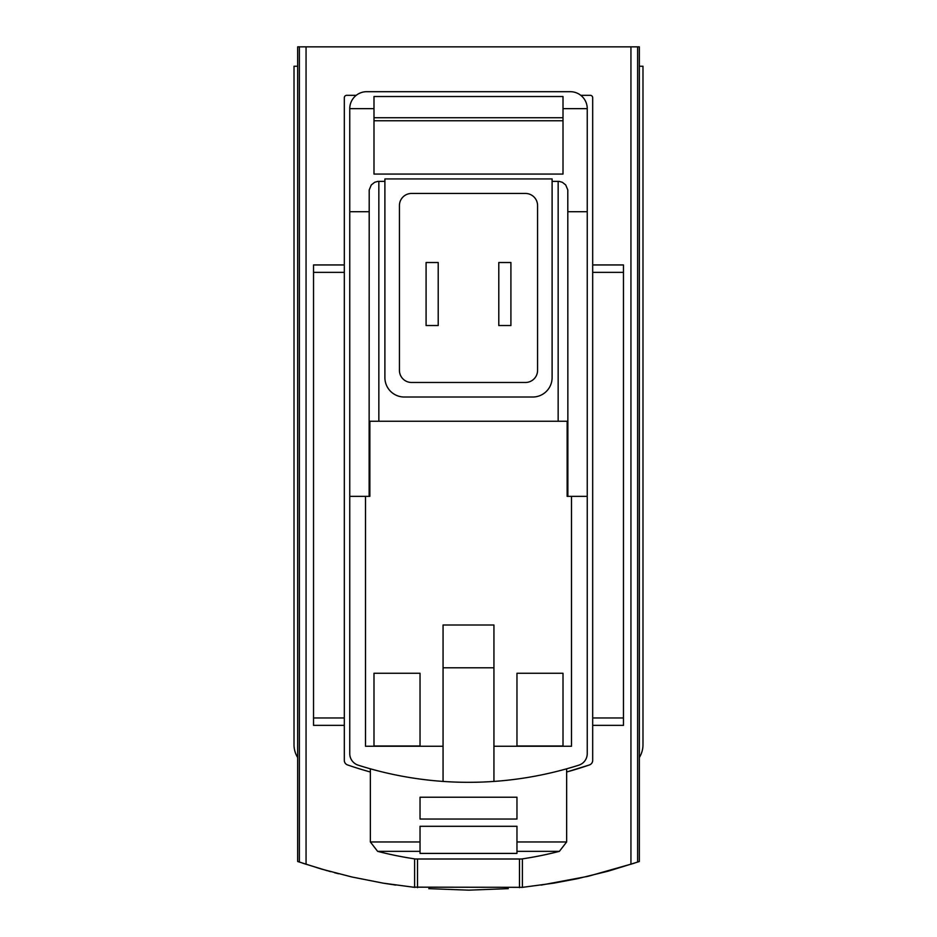 <?xml version="1.0" encoding="UTF-8"?>
<svg xmlns="http://www.w3.org/2000/svg" width="937" height="937" viewBox="0 0 937 937"><rect width="100%" height="100%" fill="white"/><g stroke="black" fill="none" stroke-linecap="round" stroke-linejoin="round"><path stroke-width="1.41" d="M639.339 757.518A24.233 24.233 0 0 0 642.981 744.751L642.981 66.234L639.339 66.234L639.339 861.49L637.628 862.075L637.628 46.85L297.661 46.85L297.661 66.234L294.019 66.234L294.019 744.751A24.233 24.233 0 0 0 297.661 757.518L297.661 66.234M522.038 887.409L553.861 883.146L577.274 878.719L608.125 871.187L637.628 862.075M522.776 887.327L412.585 887.152M297.661 757.518L297.661 861.49L321.227 869.009L351.972 877.009L383.139 883.146L414.962 887.409M338.526 873.752L334.462 872.698M330.644 871.668L328.524 871.082M327.4 870.778L302.815 863.235M384.123 883.31L395.801 885.09M428.795 888.639L468.559 890.15M469.062 890.15L508.264 888.639M541.199 885.09L588.155 876.294L634.126 863.258M493.94 781.423L493.94 625.002L443.06 625.002L443.06 781.423A363.486 363.486 0 0 0 578.797 765.178A12.111 12.111 0 0 0 587.241 753.629L587.241 211.715L567.857 211.715M567.857 496.364L567.857 421.252L567.143 421.252L567.143 496.364L587.241 496.364M567.143 421.252L369.143 421.252L369.143 496.364M587.241 211.715L587.241 108.645A16.96 16.96 0 0 0 570.282 91.685L366.718 91.685A16.96 16.96 0 0 0 349.759 108.645L349.759 496.364L369.857 496.364L369.857 421.252M563.008 673.27L563.008 745.969L516.966 745.969L516.966 673.27L563.008 673.27L563.008 745.969M420.034 673.27L420.034 745.969L373.992 745.969L373.992 673.27L420.034 673.27L420.034 745.969M365.512 496.364L365.512 746.25L443.06 746.25M349.759 496.364L349.759 753.629A12.111 12.111 0 0 0 358.203 765.178A363.486 363.486 0 0 0 443.06 781.423M493.94 667.788L443.06 667.788M356.224 95.316L346.725 95.316A2.424 2.424 0 0 0 344.312 97.741L344.312 760.364A4.849 4.849 0 0 0 347.568 764.943A370.759 370.759 0 0 0 370.361 771.994M566.639 771.994A370.759 370.759 0 0 0 589.432 764.943L566.639 772.006M414.611 887.374L414.611 858.878M522.389 887.374L522.389 858.878M592.688 264.948L623.468 264.948L623.468 272.351L592.688 272.351L592.688 97.741A2.424 2.424 0 0 0 590.275 95.316L580.776 95.316M563.008 120.756L373.992 120.756M373.992 117.746L563.008 117.746M563.008 108.645L563.008 96.523L373.992 96.523L373.992 174.071L563.008 174.071L563.008 108.645L587.241 108.645M516.966 841.965L516.966 853.408L420.034 853.408L420.034 826.293L516.966 826.293L516.966 851.346L516.966 841.965L566.639 841.965L566.639 768.808M420.034 851.346L420.034 841.965L420.034 851.346L377.623 851.346A363.486 363.486 0 0 0 415.548 859.006L521.452 859.006A363.486 363.486 0 0 0 559.377 851.346L566.639 841.965M420.034 841.965L370.361 841.965L370.361 768.808M420.034 819.032L420.034 797.223L516.966 797.223L516.966 819.032L420.034 819.032M639.339 66.234L639.339 46.85L637.628 46.85M349.759 108.645L373.992 108.645M369.143 211.715L349.759 211.715M384.896 181.345L377.752 181.403L374.636 182.305L371.263 184.987L369.201 189.953L369.143 421.252M552.104 178.92L384.896 178.92L384.896 377.623A19.384 19.384 0 0 0 404.28 397.019L532.72 397.019A19.384 19.384 0 0 0 552.104 377.623L552.104 178.92M567.857 421.252L567.799 189.953L565.737 184.987L562.364 182.305L559.248 181.403L552.104 181.345M589.432 764.943A4.849 4.849 0 0 0 592.688 760.364L592.688 272.351M493.94 746.25L571.488 746.25L571.488 496.364M537.569 205.578A12.111 12.111 0 0 0 525.446 193.455L411.554 193.455A12.111 12.111 0 0 0 399.431 205.578L399.431 370.361A12.111 12.111 0 0 0 411.554 382.472L525.446 382.472A12.111 12.111 0 0 0 537.569 370.361L537.569 205.578M510.911 325.526L498.789 325.526L498.789 262.524L510.911 262.524L510.911 325.526M438.211 262.524L426.089 262.524L426.089 325.526L438.211 325.526L438.211 262.524M623.468 272.351L623.468 725.367L592.688 725.367M344.312 264.948L313.532 264.948L313.532 725.367L344.312 725.367M516.966 673.27L516.966 745.969M373.992 673.27L373.992 745.969M306.059 864.301L306.059 46.85M630.941 864.301L630.941 46.85M516.966 851.346L559.377 851.346M378.841 181.345L378.841 421.252M558.159 181.345L558.159 421.252M299.371 862.075L299.371 46.85M623.468 717.965L592.688 717.965M313.532 272.351L344.312 272.351M313.532 717.965L344.312 717.965M417.515 887.655L417.515 859.006M519.485 887.655L519.485 859.006M370.361 841.965L377.623 851.346"/></g></svg>
